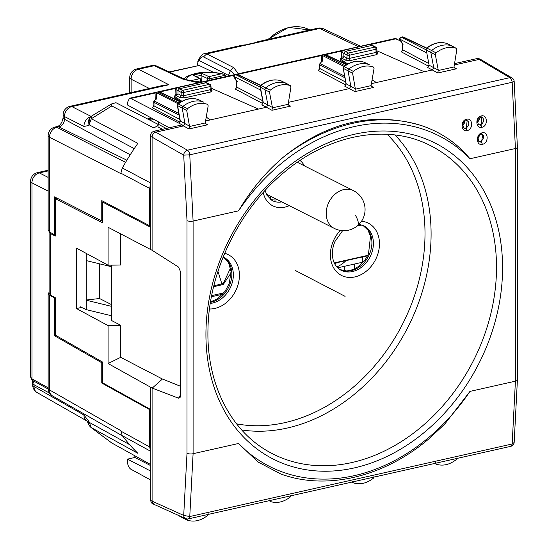 <?xml version="1.0" encoding="UTF-8"?>
<svg xmlns="http://www.w3.org/2000/svg" width="548" height="548" viewBox="0 0 548 548"><rect width="100%" height="100%" fill="white"/><g stroke="black" fill="none" stroke-linecap="round" stroke-linejoin="round"><path stroke-width="0.82" d="M258.115 41.627L254.553 42.806L255.957 42.806L258.115 41.627L317.806 28.195A8.823 4.555 77.3 0 1 319.655 28.469L358.426 46.751M49.567 393.128L34.038 384.744A8.823 3.021 180 0 1 32.675 383.127C32.325 380.709 31.996 379.579 31.681 379.743L32.496 380.374A7.734 6.069 -62.5 0 1 34.038 384.744L34.038 386.532A8.823 3.021 180 0 1 32.675 384.915A8.823 8.823 0 0 0 37.12 392.58A8.823 6.953 -60.3 0 1 34.038 386.532L83.94 415.014A8.823 6.953 119.7 0 0 86.844 420.953L37.12 392.58M30.606 376.928L31.969 378.88L31.969 182.854L48.142 191.094M48.142 170.921L39.34 172.901A8.823 4.555 -102.7 0 0 37.49 172.627A8.823 8.823 0 0 0 30.599 181.237A8.823 3.021 0 0 0 31.969 182.854A8.823 7.056 117 0 1 39.34 172.901L48.142 177.388M129.746 92.886L129.746 77.576A8.823 3.021 0 0 0 131.116 79.193A8.823 7.056 -63 0 1 138.48 69.24L154.303 65.685L152.57 65.383L156.228 65.856L154.303 65.685L182.703 79.07L198.232 82.803M169.565 72.144L199.177 65.486L169.113 71.932M234.503 74.638L230.393 70.624L203.452 56.903C201.89 56.478 200.513 57.574 199.321 60.205L198.582 59.691L197.006 65.657M228.482 75.994L228.482 75.412L199.205 60.499L197.801 61.623M238.373 73.768L233.695 67.596L206.76 53.875L204.794 53.629L242.25 45.196L248.114 44.573L242.072 45.237M147.522 118.943L151.44 118.06M199.177 65.486L213.432 72.309M148.768 119.587L152.639 118.717M157.94 124.307L115.964 102.702L111.436 104.01L111.806 105.963L153.091 127.581L154.344 127.657L157.858 125.567M111.806 105.963L91.304 118.745L92.064 115.792A8.823 8.823 0 0 0 89.941 117.656L89.468 118.238L88.824 125.458L83.94 126.458A8.823 7.056 -63 0 1 90.982 116.587M164.119 85.152L168.935 84.755L138.48 69.24A8.823 4.555 77.3 0 0 136.63 68.966L152.57 65.383M164.304 85.104L70.014 106.326A8.823 4.555 77.3 0 1 71.863 106.6L168.935 84.755M122.423 435.845L52.594 395.985A8.823 6.953 -60.3 0 1 49.512 389.936L120.889 430.68L122.163 435.496L124.259 438.208A241.421 189.519 117.5 0 0 135.87 451.34L137.856 453.319L91.304 427.618L111.806 443.003L150.296 464.334M88.194 423.2L88.666 424.296A8.823 2.822 -23.5 0 1 89.303 422.392L88.824 421.296L88.194 423.2L87.029 421.063M55.28 234.654L54.553 234.818L49.512 231.941L48.142 230.249L48.142 135.657A8.823 3.021 180 0 0 49.512 137.267L49.512 231.941M102.49 220.769L101.764 220.933L54.553 196.883L54.553 234.818M80.248 306.791L86.276 309.641L111.566 315.785M55.232 297.68L54.553 297.838L54.553 335.773L55.93 335.465M49.101 292.406L48.142 293.728L49.512 295.269L49.512 389.936A8.823 3.021 180 0 1 48.142 388.327A8.823 8.823 0 0 0 52.594 395.985M54.553 297.838L49.512 295.269M233.695 67.596L230.393 70.624L228.482 75.412L229.235 75.823M154.029 119.471L150.214 120.334M150.296 185.019L149.693 188.457L149.693 225.769L150.296 225.632M120.889 431.125L149.693 446.969L150.296 450.127M102.627 382.84L101.764 383.038L149.693 409.651L150.296 409.514M149.693 409.651L149.693 446.969M111.806 443.003L91.242 427.659L89.303 422.392L129.657 444.675M101.764 383.038L101.764 362.721L54.553 335.773M130.232 154.776L64.493 119.272A8.823 3.021 180 0 1 63.123 117.656C62.205 122.711 60.164 125.691 57.013 126.602L55.026 127.047A8.823 4.555 77.3 0 1 56.882 127.321A8.823 7.056 -63 0 0 49.512 137.267L120.889 173.634L120.889 173.189L149.693 188.457M101.764 220.933L101.764 200.616L149.693 225.769M86.276 309.641L86.276 253.423M86.276 300.222L111.566 306.366M86.276 260.601L111.566 266.746M102.49 362.557L101.764 362.721M89.941 117.656A8.823 7.09 39.4 0 0 89.303 124.876L134.26 148.611M120.889 173.189L122.163 168.243L124.259 164.585A241.421 189.519 -62.5 0 1 135.87 146.227L137.856 143.35L91.304 118.745L88.824 125.458M159.687 122.314L158.214 124.3L157.961 126.91L162.701 129.294M157.961 126.91L157.934 124.053L166.325 128.479M277 199.883L277 199.479M270.609 199.349L270.609 196.253M362.666 256.889L362.666 262.197L338.027 267.739L338.027 266.376M338.027 267.739L337.404 267.534M354.316 264.074L354.316 269.095M344.733 266.232L344.733 270.924M111.566 304.647L99.544 298.516L99.544 263.828M99.544 298.516L85.947 300.057M188.348 518.888A4.411 2.281 -102.7 0 0 189.766 516.538L512.168 443.99A4.411 2.281 -102.7 0 1 510.75 446.332L188.341 518.888A4.411 4.411 0 0 1 185.56 518.607A4.411 3.494 -65.7 0 1 183.71 515.421L189.766 516.538L193.095 453.71L238.551 443.483L257.998 461.985L280.96 474.068L283.85 475.041M514.168 442.462L512.168 443.99L515.415 381.175L469.958 391.402A185.765 145.83 -62.5 0 1 428.652 437.564A185.765 145.83 -62.5 0 1 238.551 443.483M280.96 474.068C326.766 490.727 384.059 476.979 428.899 438.838L444.75 424.104L469.958 391.402M283.85 156.735A188.409 147.905 -62.5 0 1 421.775 125.698C373.894 111.223 327.923 121.567 283.85 156.735C266.15 171.634 251.053 189.663 238.551 210.829A185.765 145.83 -62.5 0 1 469.958 158.756L515.415 148.522L515.415 381.175A4.411 1.507 180 0 0 517.401 379.915L517.401 147.261A4.411 1.507 180 0 1 515.415 148.522L512.168 82.275L514.168 81.33L517.401 147.261A4.411 1.507 180 0 0 517.401 147.227M421.775 125.698C441.113 132.26 457.176 143.275 469.958 158.756M187.005 453.292L183.71 515.421L152.091 501.16L152.091 388.046L178.525 398.204L180.052 397.663L180.491 395.608L180.491 271.678L178.525 267.075L152.091 250.265L152.091 137.158L183.71 155.146L187.005 220.639L187.005 453.292A4.411 1.507 180 0 0 193.095 453.71L193.095 221.056L238.551 210.829M152.091 250.265L150.296 249.333L150.296 136.233L152.091 137.151C152.31 134.589 153.536 132.931 155.776 132.178L187.457 150.207A4.411 3.391 119.6 0 0 183.71 155.146L189.766 154.831L193.095 221.056A4.411 1.507 180 0 1 187.005 220.639M481.171 59.739L479.007 59.437L509.866 77.652A4.411 2.281 77.3 0 1 512.168 82.275L189.766 154.831A4.411 2.281 77.3 0 0 187.457 150.207L509.866 77.652A4.411 3.425 120.6 0 1 512.024 77.953L481.192 59.753M152.091 388.046L108.079 363.53L120.697 357.337L162.413 379.024L180.491 386.258M150.296 500.18L152.091 501.16L153.693 504.222L151.892 503.235L150.296 500.18L150.296 409.315L102.49 382.764L102.49 362.036L55.28 335.088L55.28 297.708L50.471 295.043L49.108 293.386L49.101 231.955M150.296 136.233C150.515 133.664 151.741 132.006 153.981 131.253L155.776 132.178L183.512 125.937L184.957 123.643L182.251 108.299A1.767 1.384 117.5 0 1 183.032 106.333A26.468 20.783 117.5 0 1 203.171 101.914A1.767 1.384 117.5 0 1 203.281 101.955A1.767 1.384 117.5 0 1 203.335 101.983A1.767 1.384 117.5 0 1 203.486 102.086M454.292 65L479.007 59.437L477.164 58.526L454.518 63.623M371.38 83.659L432.297 69.952L437.797 72.98L438.27 70.123L435.331 54.697L430.851 52.478L433.735 67.637L432.297 69.952L427.7 67.527L429.132 65.205L426.228 49.957A1.617 1.267 -62.5 0 1 426.926 48.149L431.619 50.505A26.468 20.783 -62.5 0 1 451.758 45.854A1.767 1.384 -62.5 0 1 451.874 45.909A1.767 1.384 -62.5 0 1 451.929 45.936A1.767 1.384 -62.5 0 1 452.093 46.046M288.44 102.325L349.364 88.612L344.767 86.187L345.939 83.57L346.206 83.892L344.767 86.187M205.527 120.985L266.438 107.278L271.945 110.299L272.418 107.449L269.472 92.023L264.992 89.803L267.883 104.956L266.438 107.278L261.841 104.853L263.28 102.531L263.006 102.209L261.841 104.853M177.922 103.935L177.353 105.456L180.08 120.896L189.485 126.136L189.012 128.965L207.589 124.786L206.164 124.321L205.219 122.964L189.512 126.499M189.485 126.136L186.724 110.518L187.45 108.703C194.143 103.627 200.821 102.161 207.48 104.305L208.192 105.812L205.219 122.964M288.248 104.73L290.522 106.12L289.097 105.654L288.152 104.298L272.445 107.833M263.006 102.209L260.101 86.961L264.992 89.803A1.767 1.384 -62.5 0 1 265.759 87.824A26.468 20.783 -62.5 0 1 285.898 83.18A1.767 1.384 -62.5 0 1 286.022 83.228A1.767 1.384 -62.5 0 1 286.077 83.262L290.378 85.652L290.933 87.064L288.152 104.298M354.864 91.639L349.371 88.612L350.816 86.317L355.344 88.81L354.864 91.639L373.448 87.461L372.017 86.995L371.071 85.639L355.364 89.173M355.344 88.81L352.583 73.192L353.302 71.377C359.995 66.301 366.674 64.835 373.339 66.986L374.044 68.486L371.071 85.639M454.1 67.404L456.381 68.795L454.95 68.329L454.004 66.972L438.297 70.507M451.929 45.936L456.231 48.327L456.792 49.745L454.004 66.972M270.164 199.205A22.057 17.317 117.5 0 0 277.617 199.794M480.986 59.643L479.144 58.725L477.164 58.526M186.724 518.709L187.45 520.196C194.143 522.265 200.821 520.723 207.48 515.579L208.192 513.757M187.231 520.093L183.032 518.059A1.767 1.384 -62.5 0 1 182.909 518.011L187.45 520.196M150.296 479.795L130.801 469.17C128.78 467.732 127.67 465.211 127.479 461.608L127.479 459.135L134.849 457.47L150.296 465.423M290.933 495.262L290.214 497.07C283.522 502.153 276.843 503.619 270.178 501.468L269.986 501.372M270.178 501.468L269.472 499.961M352.583 481.384L353.302 482.877C359.995 484.939 366.674 483.398 373.339 478.253L374.044 476.431M351.727 482.117L353.302 482.877M456.792 457.936L456.066 459.751C449.374 464.827 442.695 466.293 436.037 464.142L435.838 464.046M436.037 464.142L435.331 462.635M150.296 227.091L102.49 202.006L102.49 222.735L55.28 198.684L55.28 236.065L50.471 233.544L50.471 295.043M111.566 265.143L111.566 320.525L120.697 325.279L108.079 325.622L108.079 363.53M108.079 325.622L76.521 308.565L81.515 307.394M150.296 249.333L108.079 227.276L108.079 265.191L76.521 248.162L76.521 308.565M153.981 131.253L182.155 124.848L130.801 98.482L156.242 92.756M198.561 99.674A1.617 1.267 117.5 0 0 198.472 99.626A1.617 1.267 117.5 0 0 198.369 99.585L203.335 101.983M180.08 120.896L179.045 123.314M206.212 117.08L210.494 119.868L206.185 117.21M181.114 101.743L174.326 97.558L174.326 96.311L181.95 101.277M372.065 79.755L376.346 82.543L372.044 79.885M346.973 64.424L340.178 60.232L340.178 58.992L347.802 63.952M428.077 67.034L427.7 67.527M400.54 40.867L394.909 38.545L129.486 98.27L130.801 98.482M177.148 87.632L203.466 81.707L206.781 82.823L204.582 81.823A1.767 1.363 114.4 0 0 203.835 81.762L177.518 87.687L179.484 88.728L206.021 82.755L209.178 84.392A1.767 0.911 -102.7 0 1 210.144 86.557L210.144 89.742L211.11 91.9L212.117 90.201A1.767 1.377 118.1 0 1 211.295 90.098L210.939 86.05A1.767 0.603 180 0 1 210.144 86.557L183.607 92.53A1.767 0.603 180 0 1 181.162 92.359L181.162 95.51L179.682 97.496L176.538 95.818L174.326 96.311M210.939 88.077L258.444 109.073M280.946 80.803L290.214 85.577C283.522 83.515 276.843 85.05 270.178 90.201L269.472 92.023M364.413 62.356A1.617 1.267 117.5 0 0 364.324 62.301A1.617 1.267 117.5 0 0 364.221 62.26A26.318 20.66 117.5 0 0 344.199 66.651L343.37 67.103L343.206 68.13L346.206 83.892L350.816 86.317L348.103 70.973A1.767 1.384 117.5 0 1 348.884 69.007A26.468 20.783 117.5 0 1 369.023 64.589A1.767 1.384 117.5 0 1 369.133 64.63A1.767 1.384 117.5 0 1 369.188 64.664A1.767 1.384 117.5 0 1 369.338 64.76M364.084 62.212L369.188 64.664M370.434 44.498A1.767 1.767 0 0 0 369.311 44.388L371.88 45.429L372.64 45.498L370.434 44.498A1.767 1.363 114.4 0 0 369.688 44.436L343.37 50.361L345.343 51.402L371.88 45.429L375.031 47.066A1.767 0.911 -102.7 0 1 376.003 49.231L376.003 52.416L376.962 54.574L377.969 52.875A1.767 1.377 118.1 0 1 377.147 52.779L376.798 48.731A1.767 0.603 180 0 1 376.003 49.231L349.466 55.204A1.767 0.603 180 0 1 347.021 55.033L347.021 58.184L345.535 60.17L342.39 58.492L340.178 58.992M376.798 50.752L424.296 71.754M446.798 43.477L456.066 48.251C449.374 46.19 442.695 47.731 436.037 52.875L435.331 54.697M182.909 518.011A1.767 1.384 -62.5 0 1 182.854 517.976A1.767 1.384 -62.5 0 1 182.258 517.113M150.296 470.876L127.479 459.135M103.839 201.705L102.49 202.006M57.232 198.246L55.28 198.684M49.135 231.708L50.471 233.537M120.697 233.873L120.697 265.026L108.079 265.191M169.318 127.8L127.479 105.004L127.479 102.524L129.486 98.27M198.232 99.537L198.301 99.551C191.505 97.345 184.717 98.804 177.929 103.928L178.34 103.976A1.617 1.267 117.5 0 0 177.627 105.778L180.354 121.218L179.271 123.382M341.959 57.156L341.342 57.362L341.747 56.396L342.007 56.732L340.774 58.855M342.39 58.492L343.863 56.499L343.863 53.396L341.884 52.341A1.767 1.425 -62.1 0 1 343.37 50.361A1.767 0.911 -102.7 0 0 343.007 50.306A1.767 1.767 0 0 0 341.623 52.074A1.767 0.527 -1.6 0 0 341.884 52.341L342.007 56.732L343.562 57.581M176.107 94.482L175.49 94.688L175.894 93.715L176.155 94.057L174.922 96.181M176.538 95.818L178.011 93.824L178.011 90.715L181.162 92.359A1.767 1.384 -62.5 0 1 182.642 90.365L179.484 88.728L178.011 90.715L176.031 89.667A1.767 1.425 -62.1 0 1 177.518 87.687A1.767 0.911 -102.7 0 0 177.148 87.625A1.767 1.767 0 0 0 175.771 89.399A1.767 0.527 -1.6 0 0 176.031 89.667L176.155 94.057L177.71 94.907M438.27 70.123L429.132 65.205L426.228 49.957L430.851 52.478A1.767 1.384 -62.5 0 1 431.619 50.505L436.037 52.875M134.849 455.772L134.849 457.47M182.854 517.976L178.182 515.38A1.617 1.267 -62.5 0 1 177.901 515.147M120.697 325.279L120.697 357.337M177.353 105.456L186.724 110.518M403.294 44.08L402.773 44.004L399.944 39.237A1.767 0.843 149.3 0 0 399.917 39.819L402.506 44.169L402.499 49.567L402.095 50.498L402.712 50.293M345.672 82.09L319.847 68.541L319.847 65.007A1.767 0.603 180 0 1 319.573 64.685L319.847 68.541L318.367 70.521L345.726 84.885M237.442 81.405L236.921 81.33L234.085 76.562A1.767 0.843 149.3 0 0 234.065 77.145L236.647 81.488L236.647 86.885L236.243 87.824L236.859 87.618M179.819 119.416L153.995 105.86L153.995 102.332A1.767 0.603 180 0 1 153.721 102.01L153.995 105.86L152.508 107.846L179.874 122.204M272.418 107.449L263.28 102.531L260.375 87.283A1.617 1.267 -62.5 0 1 261.074 85.474L270.178 90.201M281.021 80.823L281.028 80.823C274.199 78.7 267.41 80.234 260.663 85.426L261.074 85.474A26.318 20.66 -62.5 0 1 281.097 80.851A1.617 1.267 -62.5 0 1 281.206 80.898L286.022 83.228M353.302 71.377L344.199 66.651A1.617 1.267 117.5 0 0 343.48 68.452L352.583 73.192M446.88 43.498L446.88 43.498C440.058 41.374 433.269 42.908 426.515 48.101L426.926 48.149A26.318 20.66 -62.5 0 1 446.956 43.525A1.617 1.267 -62.5 0 1 447.065 43.573A1.617 1.267 -62.5 0 1 447.168 43.635M203.281 101.955L198.369 99.585A26.318 20.66 117.5 0 0 178.34 103.976L187.45 108.703M426.556 52.8L399.944 39.237A1.767 1.411 -63 0 1 401.417 37.25A1.767 0.911 -102.7 0 0 401.047 37.196L402.629 36.976A1.767 1.377 -64.8 0 1 403.403 37.045A1.767 1.767 0 0 0 402.259 36.922M372.64 45.498L375.846 47.162A1.767 1.384 117.5 0 0 375.031 47.066L348.494 53.04L345.343 51.402L343.863 53.389L347.021 55.033A1.767 1.384 -62.5 0 1 348.494 53.04A1.767 0.911 -102.7 0 1 349.466 55.204L349.466 58.389A1.767 0.911 -102.7 0 0 350.425 60.547L376.962 54.574M343.781 66.609C350.569 61.479 357.365 60.02 364.16 62.232L369.133 64.63M346.446 64.739L324.738 54.505A1.767 1.377 -64.8 0 1 325.512 54.574L346.713 64.575M321.998 61.979L322.354 60.931L319.922 63.637L322.354 60.931L322.477 55.492A1.767 1.411 -63 0 1 323.526 54.779A1.767 0.911 -102.7 0 0 323.156 54.725L323.156 54.725A1.767 1.767 0 0 0 321.779 56.41A1.767 1.178 1.3 0 1 322.477 55.492L343.98 66.452M260.704 90.119L234.085 76.562A1.767 1.411 -63 0 1 235.565 74.576A1.767 0.911 -102.7 0 0 235.195 74.521A1.767 1.767 0 0 0 234.065 77.145M206.781 82.823L209.987 84.488A1.767 1.384 117.5 0 0 209.178 84.392L182.642 90.365A1.767 0.911 -102.7 0 1 183.607 92.53L183.607 95.715A1.767 0.911 -102.7 0 0 184.573 97.873L211.11 91.9M180.593 102.065L158.886 91.831A1.767 1.377 -64.8 0 1 159.653 91.9L180.861 101.901M156.146 99.304L156.495 98.25L154.07 100.955L156.495 98.25L156.625 92.818A1.767 1.411 -63 0 1 157.673 92.105A1.767 0.911 -102.7 0 0 157.303 92.05L157.303 92.05A1.767 1.767 0 0 0 155.927 93.729A1.767 1.178 1.3 0 1 156.625 92.818L178.127 103.778M344.98 65.705L323.526 54.779L324.348 54.458A1.767 1.767 0 0 1 325.519 54.581M260.56 85.515L236.777 74.302L235.195 74.521M179.128 103.031L157.673 92.105L158.488 91.783M478.63 141.199A3.973 3.117 117.5 0 0 480.212 141.288A3.973 3.117 117.5 0 0 483.37 138A3.973 3.117 117.5 0 0 482.158 134.102M478.329 124.471A3.973 3.117 117.5 0 0 480.212 124.704A3.973 3.117 117.5 0 0 483.432 121.135A3.973 3.117 117.5 0 0 481.74 117.32M463.587 127.794A3.973 3.117 117.5 0 0 465.471 128.027A3.973 3.117 117.5 0 0 468.691 124.451A3.973 3.117 117.5 0 0 466.999 120.635M466.156 120.574L467.143 120.67L466.293 128.629L463.889 128.088C462.135 124.519 462.834 122.04 465.978 120.649L467.143 120.676M466.554 119.259C472.835 117.505 473.52 129.479 467.143 130.588C460.847 132.328 460.286 120.327 466.554 119.259L465.978 120.649M480.897 117.251L481.884 117.354L481.034 125.307L478.637 124.766C476.876 121.197 477.575 118.724 480.719 117.334L481.87 117.354M481.295 115.936C487.583 114.189 488.268 126.163 481.884 127.273C475.589 129.013 475.034 117.012 481.295 115.936L480.719 117.334M482.411 144.309C475.965 146.111 475.678 133.959 482.103 132.849C488.569 131.054 488.926 143.199 482.411 144.309L481.562 142.274L479.123 141.74M481.706 134.082L482.733 134.185L481.562 142.274M477.527 122.19A6.624 5.199 117.5 0 0 479.712 117.765M478.199 137.966A6.624 5.199 117.5 0 0 479.452 135.479M464.971 121.081A6.624 5.199 -62.5 0 1 462.779 125.506M152.228 388.114L162.413 379.024M336.883 266.972L338.911 265.91A26.468 20.701 -61.9 0 0 345.939 260.656M334.732 263.835L336.931 262.684M201.219 79.59L201.082 75.508L207.459 78.494A1.767 0.473 3.2 0 0 209.863 78.734A1.767 0.911 -102.7 0 0 208.884 76.624A1.767 1.356 -64.9 0 0 207.459 78.494L207.336 80.755M201.082 75.508L201.52 73.179L208.884 76.624L221.118 73.87L223.728 74.186L225.475 75.22L209.863 78.734L209.781 80.2M201.397 80.241A1.767 1.767 0 0 0 200.479 78.823L193.006 75.097L201.52 73.179M200.746 82.234L200.609 80.816A1.767 0.63 -5.6 0 0 201.39 80.207L201.575 82.049M231.085 272.87L223.242 284.528L221.906 283.926L223.372 283.371L221.906 283.926L217.953 271.37M230.523 268.013L223.372 283.371M345.096 296.358L295.29 270.465M203.452 56.903L206.76 53.875L319.655 28.469A8.823 6.898 115.2 0 1 323.505 28.825A8.823 8.823 0 0 0 317.806 28.195M268.479 39.298A44.066 34.593 -62.5 0 1 309.826 29.976L309.846 29.989M131.116 92.578L131.116 79.193L149.337 88.475M91.167 116.436L71.863 106.6A8.823 7.056 -63 0 0 64.493 116.553L83.94 126.458M88.824 421.296L83.94 415.014M48.142 387.806L31.969 378.88L32.496 380.374L48.169 389.039M156.228 65.856L184.635 79.248L182.703 79.07M153.091 127.581L156.057 126.91M70.034 106.326A8.823 8.823 0 0 0 63.123 114.936A8.823 3.021 0 0 0 64.493 116.553L64.493 119.272A6.74 5.288 117.5 0 1 58.862 126.876A8.823 4.555 77.3 0 0 57.013 126.602M122.307 435.694L150.296 451.086M125.595 162.324L56.882 127.321L58.862 126.876L126.869 160.194M122.307 167.976L150.296 182.827M421.186 427.036A173.127 135.904 -62.5 0 1 270.671 452.778C231.085 432.023 206.438 384.025 207.973 329.3C208.713 271.986 238.702 209.87 283.563 172.826C329.053 134.013 387.655 123.43 430.365 145.569A173.127 135.904 -62.5 0 1 421.186 427.036M425.358 431.523A177.538 139.37 -62.5 0 1 224.098 410.39A177.538 139.37 -62.5 0 1 283.152 170.709A177.538 139.37 -62.5 0 1 484.411 191.841A177.538 139.37 -62.5 0 1 425.358 431.523M241.709 429.954A172.106 135.103 117.5 0 0 356.227 392.731A172.106 135.103 117.5 0 0 395.04 134.979M236.578 423.851A167.688 131.636 117.5 0 0 352.056 388.237A167.688 131.636 117.5 0 0 387.094 134.287M340.315 230.4A29.387 23.071 117.5 0 0 333.383 240.915A29.387 23.071 117.5 0 0 343.158 276.185A29.387 23.071 117.5 0 0 376.469 257.697A29.387 23.071 117.5 0 0 361.543 221.228M304.455 165.893A26.599 20.879 117.5 0 0 304.393 165.777A26.599 20.879 117.5 0 0 300.044 160.454M263.225 192.526A26.599 20.879 117.5 0 0 265.396 198.52A26.599 20.879 117.5 0 0 289.262 205.671M209.494 308.976A29.387 23.071 117.5 0 0 234.476 293.029A29.387 23.071 117.5 0 0 236.414 262.739A29.387 23.071 117.5 0 0 224.694 253.306M358.981 224.385L363.673 225.714A24.975 19.605 -62.5 0 1 370.852 255.197A24.975 19.605 -62.5 0 1 340.644 270.02C336.424 267.28 333.876 263.65 332.985 259.129C331.718 253.546 332.389 247.641 334.999 241.421L342.623 230.667M265.136 190.43L266.849 195.143L271.945 200.41A22.187 17.413 117.5 0 0 281.795 201.904M210.288 303.421A24.975 19.605 117.5 0 0 229.845 288.7A24.975 19.605 117.5 0 0 230.797 264.211A24.975 19.605 117.5 0 0 223.618 257.231L223.159 257.019M150.296 409.315L150.296 387.08M205.315 123.389L207.589 124.786M181.744 125.006L189.012 128.965M456.381 68.795L437.797 72.98M371.167 86.063L373.448 87.461M290.522 106.12L271.945 110.299M362.947 225.386A24.927 19.57 -62.5 0 1 369.359 254.43A24.927 19.57 -62.5 0 1 339.959 269.616M210.453 302.373A24.927 19.57 117.5 0 0 228.79 287.063A24.927 19.57 117.5 0 0 229.311 263.485A24.927 19.57 117.5 0 0 223.146 257.046L228.626 262.862L231.023 271.431L229.331 283.2L225.125 291.289L217.714 298.639L210.521 301.955M159.783 91.961L176.134 88.283M204.664 81.858L234.133 75.227M237.674 74.432L322.101 55.43M325.635 54.636L341.986 50.957M370.517 44.532L396.252 38.744M153.543 106.223L152.508 107.846M175.716 94.427L174.654 96.03M236.469 87.564L235.441 89.187L262.8 103.545M319.395 68.897L318.367 70.521M341.568 57.102L340.507 58.711M402.321 50.238L401.294 51.861L428.652 66.219M212.117 90.201L210.994 89.598M179.682 97.496L184.573 97.873M377.969 52.875L376.846 52.272M345.535 60.17L350.425 60.547M353.083 482.767L351.741 482.117M401.294 51.861L402.773 49.875L402.499 49.567M428.577 63.417L402.773 49.875L402.773 44.004M235.441 89.187L236.921 87.201L236.647 86.892M262.725 100.743L236.921 87.201L236.921 81.33M178.011 93.824L181.162 95.51L183.607 95.715L210.144 89.742L210.651 88.879M343.863 56.499L347.021 58.184L349.466 58.389L376.003 52.416L376.503 51.553M344.624 76.138L320.272 63.732A1.767 1.411 -63 0 0 319.847 65.007L344.911 77.775M178.771 113.463L154.42 101.058A1.767 1.411 -63 0 0 153.995 102.332L179.059 115.101M426.413 48.19L402.629 36.976L401.417 37.25L425.981 49.765M260.122 87.084L235.565 74.576L236.777 74.302A1.767 1.377 -64.8 0 1 237.544 74.37A1.767 1.767 0 0 0 236.407 74.247M466.293 128.629L467.143 130.588M481.034 125.307L481.884 127.273M482.103 132.849L481.254 134.15L482.733 134.185M178.525 398.204L180.491 394.937M297.331 162.297L353.433 190.622A21.18 16.687 116.8 0 0 335.321 193.93A21.18 16.687 116.8 0 0 334.349 228.434A21.18 21.18 0 0 0 357.549 225.714A21.18 6.199 -130.2 0 0 355.529 215.405M196.157 76.46L201.075 75.35M200.479 78.823A1.767 1.425 118.6 0 0 199.63 78.707L189.54 80.981M194.937 82.097L200.609 80.816A1.767 0.911 -102.7 0 0 199.63 78.707L193.006 75.097M221.118 73.87A21.18 7.097 -0.3 0 0 189.081 76.199A21.18 7.097 -0.3 0 0 186.663 80.09M358.255 225.091L360.399 224.605M367.831 255.354L334.273 262.91M357.132 226.057L361.865 224.995M211.665 295.612L223.947 292.844M223.242 284.528L213.624 286.693M221.906 283.926L213.857 285.741M32.675 383.127L32.675 384.915M31.688 379.743L30.599 376.928L30.599 181.237M48.142 170.229L37.483 172.627M267.52 39.511L288.508 27.4L309.826 29.976M136.63 68.966A8.823 8.823 0 0 0 129.746 77.604M204.794 53.629C202.931 53.581 200.863 55.601 198.588 59.691L198.588 59.691M323.505 28.825L360.529 46.279M184.642 79.255L199.068 82.611M254.553 42.806L247.573 44.367M88.666 424.296A8.823 8.823 0 0 0 91.242 427.659M63.123 117.656L63.123 114.936M48.142 293.707L48.142 388.327M92.064 115.792L111.436 104.01M159.187 122.286A1.767 1.767 0 0 0 157.934 124.053M55.026 127.047A8.823 8.823 0 0 0 48.142 135.685M510.743 446.332A4.411 4.411 0 0 0 514.168 442.496L517.401 379.949M514.168 81.33A4.411 4.411 0 0 0 512.024 77.953M185.56 518.607L153.899 504.318M339.938 269.602L346.747 270.986L353.131 269.602L359.036 266.198L365.242 259.69L368.509 253.895L370.51 236.174L367.968 230.16L362.927 225.379M428.858 64.89L428.07 67.034M319.785 68.959L319.169 69.164L319.573 68.233M153.933 106.278L153.317 106.49L153.721 105.559M341.747 56.417L341.623 52.074M343.206 68.13L345.939 83.57M175.894 93.742L175.771 89.399M447.065 43.573L451.874 45.909M177.819 515.113L178.175 515.373M426.639 48.005L403.403 37.045M426.522 48.101L425.954 49.642M369.318 44.381L343 50.306M321.669 61.28L321.779 56.403M319.909 63.65A1.767 1.767 0 0 0 319.573 64.685M260.786 85.324L237.544 74.37M260.663 85.42L260.101 86.968M204.582 81.823A1.767 1.767 0 0 0 203.452 81.707M155.81 98.606L155.927 93.729M154.057 100.976A1.767 1.767 0 0 0 153.721 102.01M210.939 86.05A1.767 1.767 0 0 0 209.987 84.488M376.798 48.731A1.767 1.767 0 0 0 375.846 47.162M401.054 37.196A1.767 1.767 0 0 0 399.917 39.819M324.368 54.451L323.156 54.725M159.674 91.906A1.767 1.767 0 0 0 158.502 91.776L157.303 92.05M479.123 141.747C477.308 138.096 478.109 135.575 481.521 134.164M266.321 194.088L334.349 228.434M357.549 225.714A21.18 21.18 0 0 0 353.433 190.622M223.728 74.186C209.72 70.767 197.39 71.583 186.738 76.631L184.018 78.96M367.619 255.772L334.431 263.246M211.446 296.749L222.796 294.194"/></g></svg>
